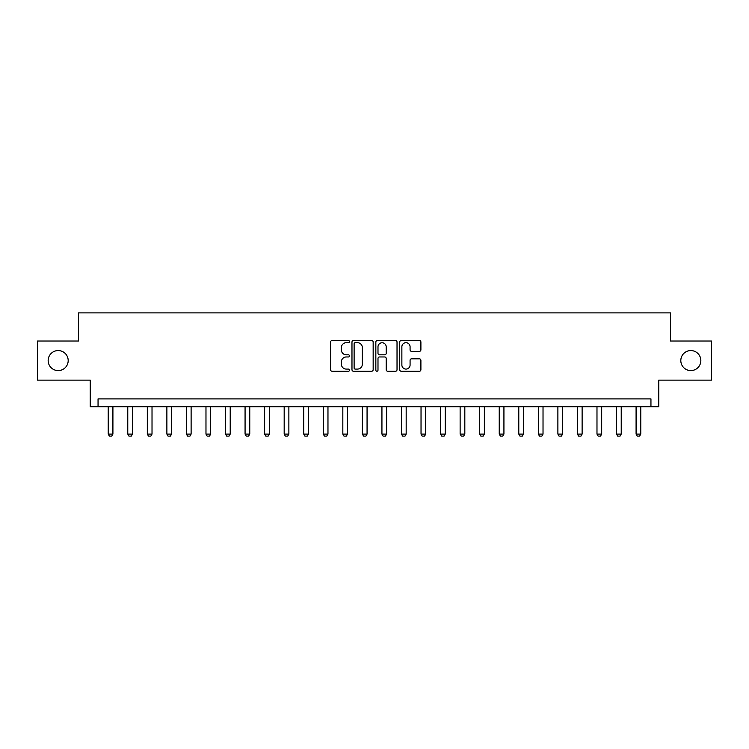 <?xml version="1.0" encoding="UTF-8"?>
<svg xmlns="http://www.w3.org/2000/svg" width="749" height="749" viewBox="0 0 749 749"><rect width="100%" height="100%" fill="white"/><g stroke="black" fill="none" stroke-linecap="round" stroke-linejoin="round"><path stroke-width="1.12" d="M349.474 341.61A1.077 1.077 0 0 0 348.397 340.533L332.088 340.533A1.535 1.535 0 0 0 330.552 342.068L330.552 369.706A1.535 1.535 0 0 0 332.088 371.242L348.397 371.242A1.077 1.077 0 0 0 349.474 370.165A1.077 1.077 0 0 0 348.397 369.088L346.291 369.088A4.915 4.915 0 0 1 341.375 364.183L341.375 361.879A4.915 4.915 0 0 1 346.291 356.964L348.397 356.964A1.077 1.077 0 0 0 349.474 355.887A1.077 1.077 0 0 0 348.397 354.811L346.291 354.811A4.915 4.915 0 0 1 341.375 349.905L341.375 347.602A4.915 4.915 0 0 1 346.291 342.686L348.397 342.686A1.077 1.077 0 0 0 349.474 341.61M680.813 360.578A10.009 10.009 0 0 0 690.831 370.586A10.009 10.009 0 0 0 700.839 360.578A10.009 10.009 0 0 0 690.831 350.569A10.009 10.009 0 0 0 680.813 360.578M48.161 360.578A10.009 10.009 0 0 0 58.169 370.586A10.009 10.009 0 0 0 68.187 360.578A10.009 10.009 0 0 0 58.169 350.569A10.009 10.009 0 0 0 48.161 360.578M419.365 351.356A1.535 1.535 0 0 0 420.901 349.82L420.901 342.068A1.535 1.535 0 0 0 419.365 340.533L401.249 340.533A1.535 1.535 0 0 0 399.713 342.068L399.713 369.706A1.535 1.535 0 0 0 401.249 371.242L419.365 371.242A1.535 1.535 0 0 0 420.901 369.706L420.901 360.344A1.535 1.535 0 0 0 419.365 358.808L411.613 358.808A1.535 1.535 0 0 0 410.077 360.344L410.077 364.988A4.11 4.11 0 0 1 405.967 369.088A4.11 4.11 0 0 1 401.867 364.988L401.867 346.796A4.11 4.11 0 0 1 405.967 342.686A4.11 4.11 0 0 1 410.077 346.796L410.077 349.82A1.535 1.535 0 0 0 411.613 351.356L419.365 351.356M650.947 406.716L658.764 406.716L658.764 380.127L711.55 380.127L711.55 341.029L670.495 341.029L670.495 312.876L78.505 312.876L78.505 341.029L37.45 341.029L37.45 380.127L90.236 380.127L90.236 406.716L650.947 406.716L650.947 398.899L98.053 398.899L98.053 406.716M373.161 342.068A1.535 1.535 0 0 0 371.626 340.533L353.509 340.533A1.535 1.535 0 0 0 351.974 342.068L351.974 369.706A1.535 1.535 0 0 0 353.509 371.242L371.626 371.242A1.535 1.535 0 0 0 373.161 369.706L373.161 342.068M377.374 340.533L395.491 340.533A1.535 1.535 0 0 1 397.026 342.068L397.026 369.706A1.535 1.535 0 0 1 395.491 371.242L387.739 371.242A1.535 1.535 0 0 1 386.203 369.706L386.203 358.499A1.535 1.535 0 0 0 384.668 356.964L379.528 356.964A1.535 1.535 0 0 0 377.992 358.499L377.992 370.165A1.077 1.077 0 0 1 376.916 371.242A1.077 1.077 0 0 1 375.839 370.165L375.839 342.068A1.535 1.535 0 0 1 377.374 340.533M355.195 342.686A1.077 1.077 0 0 0 354.118 343.763L354.118 368.012A1.077 1.077 0 0 0 355.195 369.088L357.423 369.088A4.915 4.915 0 0 0 362.338 364.183L362.338 347.602A4.915 4.915 0 0 0 357.423 342.686L355.195 342.686M386.203 346.871A4.11 4.11 0 0 0 382.102 342.761A4.11 4.11 0 0 0 377.992 346.871L377.992 353.275A1.535 1.535 0 0 0 379.528 354.811L384.668 354.811A1.535 1.535 0 0 0 386.203 353.275L386.203 346.871M108.221 406.716L108.221 434.092L112.912 434.092L112.912 406.716M112.912 434.092L111.741 436.124L109.391 436.124L108.221 434.092M127.77 406.716L127.77 434.092L132.461 434.092L132.461 406.716M132.461 434.092L131.29 436.124L128.95 436.124L127.77 434.092M147.319 406.716L147.319 434.092L152.019 434.092L152.019 406.716M152.019 434.092L150.839 436.124L148.499 436.124L147.319 434.092M166.877 406.716L166.877 434.092L171.568 434.092L171.568 406.716M171.568 434.092L170.398 436.124L168.048 436.124L166.877 434.092M186.426 406.716L186.426 434.092L191.117 434.092L191.117 406.716M191.117 434.092L189.946 436.124L187.596 436.124L186.426 434.092M205.975 406.716L205.975 434.092L210.666 434.092L210.666 406.716M210.666 434.092L209.495 436.124L207.145 436.124L205.975 434.092M225.524 406.716L225.524 434.092L230.215 434.092L230.215 406.716M230.215 434.092L229.044 436.124L226.694 436.124L225.524 434.092M245.073 406.716L245.073 434.092L249.763 434.092L249.763 406.716M249.763 434.092L248.593 436.124L246.252 436.124L245.073 434.092M264.631 406.716L264.631 434.092L269.322 434.092L269.322 406.716M269.322 434.092L268.142 436.124L265.801 436.124L264.631 434.092M284.18 406.716L284.18 434.092L288.871 434.092L288.871 406.716M288.871 434.092L287.7 436.124L285.35 436.124L284.18 434.092M303.729 406.716L303.729 434.092L308.419 434.092L308.419 406.716M308.419 434.092L307.249 436.124L304.899 436.124L303.729 434.092M323.278 406.716L323.278 434.092L327.968 434.092L327.968 406.716M327.968 434.092L326.798 436.124L324.448 436.124L323.278 434.092M342.827 406.716L342.827 434.092L347.517 434.092L347.517 406.716M347.517 434.092L346.347 436.124L343.997 436.124L342.827 434.092M362.376 406.716L362.376 434.092L367.066 434.092L367.066 406.716M367.066 434.092L365.896 436.124L363.555 436.124L362.376 434.092M381.934 406.716L381.934 434.092L386.624 434.092L386.624 406.716M386.624 434.092L385.445 436.124L383.104 436.124L381.934 434.092M401.483 406.716L401.483 434.092L406.173 434.092L406.173 406.716M406.173 434.092L405.003 436.124L402.653 436.124L401.483 434.092M421.032 406.716L421.032 434.092L425.722 434.092L425.722 406.716M425.722 434.092L424.552 436.124L422.202 436.124L421.032 434.092M440.581 406.716L440.581 434.092L445.271 434.092L445.271 406.716M445.271 434.092L444.101 436.124L441.751 436.124L440.581 434.092M460.129 406.716L460.129 434.092L464.82 434.092L464.82 406.716M464.82 434.092L463.65 436.124L461.3 436.124L460.129 434.092M479.678 406.716L479.678 434.092L484.369 434.092L484.369 406.716M484.369 434.092L483.199 436.124L480.858 436.124L479.678 434.092M499.237 406.716L499.237 434.092L503.927 434.092L503.927 406.716M503.927 434.092L502.748 436.124L500.407 436.124L499.237 434.092M518.785 406.716L518.785 434.092L523.476 434.092L523.476 406.716M523.476 434.092L522.306 436.124L519.956 436.124L518.785 434.092M538.334 406.716L538.334 434.092L543.025 434.092L543.025 406.716M543.025 434.092L541.855 436.124L539.505 436.124L538.334 434.092M557.883 406.716L557.883 434.092L562.574 434.092L562.574 406.716M562.574 434.092L561.404 436.124L559.054 436.124L557.883 434.092M577.432 406.716L577.432 434.092L582.123 434.092L582.123 406.716M582.123 434.092L580.952 436.124L578.602 436.124L577.432 434.092M596.981 406.716L596.981 434.092L601.681 434.092L601.681 406.716M601.681 434.092L600.501 436.124L598.161 436.124L596.981 434.092M616.539 406.716L616.539 434.092L621.23 434.092L621.23 406.716M621.23 434.092L620.05 436.124L617.71 436.124L616.539 434.092M636.088 406.716L636.088 434.092L640.779 434.092L640.779 406.716M640.779 434.092L639.609 436.124L637.259 436.124L636.088 434.092"/></g></svg>
